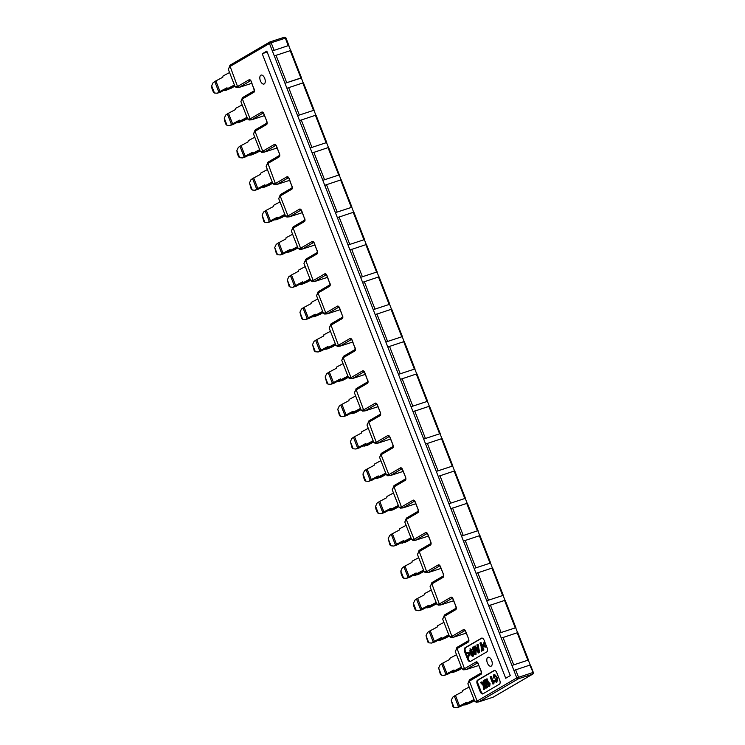 <?xml version="1.0" encoding="UTF-8"?>
<svg xmlns="http://www.w3.org/2000/svg" width="745" height="745" viewBox="0 0 745 745"><rect width="100%" height="100%" fill="white"/><g stroke="black" fill="none" stroke-linecap="round" stroke-linejoin="round"><path stroke-width="1.12" d="M236.64 87.603L235.094 86.737L228.287 69.266L230.354 65.029M463.613 669.774L462.068 668.908L455.26 651.437L457.337 647.2M476.223 702.116L474.677 701.25L467.869 683.78L469.946 679.542M451.004 637.431L449.459 636.565L442.651 619.095L444.718 614.858M438.395 605.089L436.849 604.223L430.042 586.753L432.109 582.515M425.786 572.747L424.24 571.871L417.433 554.41L419.5 550.173M413.177 540.404L411.631 539.529L404.824 522.068L406.891 517.831M400.568 508.062L399.022 507.187L392.215 489.726L394.282 485.489M387.959 475.72L386.413 474.844L379.605 457.383L381.673 453.146M375.35 443.377L373.804 442.502L366.996 425.041L369.064 420.804M362.74 411.035L361.195 410.16L354.378 392.699L356.455 388.462M350.122 378.693L348.576 377.817L341.769 360.356L343.845 356.119M337.513 346.351L335.967 345.475L329.16 328.014L331.236 323.777M324.904 314.008L323.358 313.133L316.55 295.672L318.627 291.435M312.295 281.666L310.749 280.791L303.941 263.33L306.009 259.092M299.686 249.324L298.14 248.448L291.332 230.987L293.4 226.75M287.076 216.981L285.531 216.106L278.723 198.645L280.791 194.408M274.467 184.639L272.921 183.764L266.114 166.293L268.181 162.065M261.858 152.287L260.312 151.421L253.505 133.951L255.572 129.714M249.249 119.945L247.703 119.079L240.896 101.609L242.963 97.371M477.759 662.789L481.205 671.171L481.223 672.986A1.341 1.136 59.7 0 0 480.963 674.374L469.359 681.135L477.126 701.064L516.807 677.894L511.955 665.453L528.484 660.014L511.955 665.453L499.346 633.11L515.875 627.672L499.346 633.11L486.736 600.768L503.266 595.329L486.736 600.768L474.127 568.426L490.657 562.987L474.127 568.426L461.518 536.083L478.048 530.645L461.518 536.083L448.909 503.741L465.439 498.303L448.909 503.741L436.291 471.399L452.82 465.96L436.291 471.399L423.681 439.056L440.211 433.618L423.681 439.056L411.072 406.714L427.602 401.276L411.072 406.714L398.463 374.372L414.993 368.933L398.463 374.372L385.854 342.029L402.384 336.591L385.854 342.029L373.245 309.678L389.775 304.249L373.245 309.678L360.636 277.336L377.166 271.906L360.636 277.336L348.027 244.993L364.556 239.564L348.027 244.993L335.418 212.651L351.947 207.212L335.418 212.651L322.808 180.309L339.338 174.87L322.808 180.309L310.199 147.966L326.729 142.528L310.199 147.966L297.59 115.624L314.12 110.185L297.59 115.624L272.363 50.939L288.259 45.631L285.344 38.172L271.161 42.763A1.341 0.698 -107.9 0 0 270.137 41.85A1.341 0.698 -107.9 0 0 270.062 41.878A1.341 1.136 -120.3 0 0 269.867 41.962L230.177 65.113M274.067 50.232L271.161 42.763L269.457 43.48L272.363 50.939L288.259 45.631M229.786 65.513L237.534 86.55L239.08 87.426L251.801 83.3M267.12 51.908L262.24 53.789L266.812 51.126L510.288 675.585L505.706 678.257L262.24 53.789M264.242 83.924A4.694 2.431 72.1 0 1 263.991 84.036A4.694 2.431 72.1 0 1 260.228 80.32A4.694 2.431 72.1 0 1 261.095 75.105A4.694 2.431 72.1 0 1 264.773 78.57A4.694 2.431 72.1 0 1 264.242 83.924M274.309 55.912L290.839 50.474L301.502 77.843L300.868 77.974L290.196 50.613M288.734 45.641L290.625 50.483M527.842 660.144L517.179 632.784L501.283 638.083M517.179 632.784L517.812 632.654L528.484 660.014M533.178 672.586L529.788 665.127L513.892 670.425M529.788 665.127L530.421 664.996L533.336 672.456A1.341 1.341 0 0 1 532.759 674.104A1.341 1.136 -120.3 0 1 532.573 674.188L518.38 678.788A1.341 0.698 -107.9 0 0 518.511 677.186L515.596 669.718M456.769 647.684L464.517 668.721L466.063 669.597L478.774 665.471M474.677 701.25L477.126 701.064L478.672 701.939L493.227 697.134M467.869 683.78L469.378 680.027M491.225 666.095A4.694 2.431 72.1 0 1 490.974 666.207A4.694 2.431 72.1 0 1 487.211 662.491A4.694 2.431 72.1 0 1 488.077 657.276A4.694 2.431 72.1 0 1 491.756 660.74A4.694 2.431 72.1 0 1 491.225 666.095M499.727 680.222A3.353 1.741 72.1 0 1 499.411 684.217L482.928 693.837A3.353 1.741 72.1 0 1 482.751 693.912A3.353 1.741 72.1 0 1 480.19 691.611L477.275 684.152A3.353 1.741 72.1 0 1 477.592 680.148L494.075 670.537A3.353 1.741 72.1 0 1 494.252 670.453A3.353 1.741 72.1 0 1 496.813 672.754L499.727 680.222M483.179 693.688A3.353 1.741 72.1 0 1 481.009 691.351L478.094 683.882A3.353 1.741 72.1 0 1 478.411 679.887L494.643 670.416M483.691 680.604L483.784 685.149L486.345 687.914L485.796 688.24L483.794 686.052L483.868 689.358L483.356 689.656L483.244 685.502L480.441 682.495L481.009 682.159L483.235 684.562L483.123 680.93L484.343 680.39L484.436 684.944L486.345 687.002M486.653 687.905L485.796 688.24M484.474 686.816L484.529 689.153L483.356 689.656M481.009 682.159L481.67 681.954L483.207 683.612M485.684 679.459L487.575 687.523L486.569 687.933L484.678 679.878L485.684 679.459M486.42 679.012L488.618 684.655L489.074 683.072L489.726 682.867L490.061 683.714L489.744 686.126L488.804 686.508L485.982 679.263L487.072 678.797L488.897 683.482M490.545 676.6L492.743 682.243L493.209 680.669L493.861 680.455L494.196 681.312L493.87 683.724L492.939 684.096L490.117 676.851L491.206 676.395L493.032 681.07M494.457 675.38L494.27 677.708L493.618 677.922L494.056 675.426L496.03 681.386L494.643 680.381L495.295 680.166L496.338 681.209M494.512 674.337L497.539 677.689L496.943 682.038L496.291 682.252L496.878 677.894L493.861 674.551L493.06 677.95L493.618 677.922M484.203 640.411L487.118 647.88A3.353 1.741 72.1 0 1 486.802 651.875L470.319 661.495A3.353 1.741 72.1 0 1 470.142 661.569A3.353 1.741 72.1 0 1 467.581 659.269L464.666 651.81A3.353 1.741 72.1 0 1 464.982 647.805L481.466 638.195A3.353 1.741 72.1 0 1 481.643 638.111A3.353 1.741 72.1 0 1 484.203 640.411M470.57 661.346A3.353 1.741 72.1 0 1 468.4 659.008L465.485 651.54A3.353 1.741 72.1 0 1 465.802 647.545L482.034 638.074M466.947 652.229L470.114 652.909L469.471 653.123L469.797 653.97L470.458 653.756L468.223 657.397L467.879 656.503L469.127 653.84L466.64 653.337L466.296 652.443L466.947 652.229M470.142 652.965L470.458 653.756M473.773 653.57L473.187 656.196L472.535 656.41L470.942 655.116L472.004 654.576L472.581 655.339M472.498 653.318L471.492 653.812L472.144 652.266L472.293 655.609L471.352 654.79M473.187 656.196L472.535 656.41L472.591 652.052L469.983 648.793L472.181 649.556M473.205 651.717L473.755 653.477M473.094 647.088L476.083 650.32L475.981 654.566L475.319 654.781L473.736 653.486L474.807 652.946L475.385 653.719M475.31 651.773L474.658 651.996M474.63 646.194L475.906 648.169L477.424 647.284L476.94 644.844L478.094 644.341L479.584 652.462L478.402 652.974L474.09 646.502L475.282 645.98L476.483 647.833M480.404 642.823L483.263 650.143L481.428 651.149L481.093 646.073L479.929 643.103L480.404 642.823L481.056 642.609L483.915 649.929L481.428 651.158M484.539 641.966L484.893 642.87L483.645 645.543L486.122 646.027L486.476 646.921L485.814 647.135L482.648 646.474L482.313 645.636L484.539 641.966M494.643 680.381L494.261 680.865L496.291 682.252M493.209 680.669L493.544 681.526L494.196 681.312M493.87 683.724L493.218 683.938L493.544 681.526M489.074 683.072L489.409 683.929L490.061 683.714M489.744 686.126L489.093 686.341L489.409 683.929M485.032 679.673L486.913 687.737L487.575 687.523M483.784 685.149L484.436 684.944M483.868 689.358L484.529 689.153M483.887 642.181L484.231 643.075L484.893 642.87M484.231 643.075L482.983 645.757L483.645 645.543M482.983 645.757L486.122 646.027M485.47 646.241L485.814 647.135M483.263 650.143L483.915 649.929M481.484 647.07L481.605 650.05M482.453 649.566L481.177 650.255L481.428 646.93L482.453 649.566M477.443 644.546L478.923 652.676L479.584 652.462M478.923 652.676L478.402 652.974M476.372 648.867L477.582 648.159L478.383 652.061L476.372 648.867L477.024 648.653L477.945 650.106M477.62 648.308L477.024 648.653M475.981 654.566L475.319 654.781L475.422 650.534L472.684 647.116L474.295 652.192L474.938 650.636L475.087 653.98L474.146 653.16M474.323 649.286L474.146 651.316C472.796 650.571 472.404 649.435 472.982 647.917L474.323 649.286M473.373 647.964L474.416 651.074M469.983 648.793L471.492 653.812M471.529 650.916L471.343 652.946C470.011 652.21 469.62 651.074 470.179 649.556L471.529 650.916M470.579 649.593L471.622 652.704M466.296 652.443L469.471 653.123M469.797 653.97L468.223 657.397M528.326 660.154L530.216 665.006M515.717 627.812L517.607 632.654M515.233 627.802L504.57 600.442L488.673 605.741M504.57 600.442L505.203 600.302L515.875 627.672M444.15 615.342L451.908 636.379L453.454 637.254L466.165 633.129M503.108 595.469L504.998 600.312M502.624 595.46L491.951 568.1L476.064 573.399M491.951 568.1L492.594 567.96L503.266 595.329M431.541 583L439.299 604.037L440.844 604.912L453.556 600.787M490.499 563.118L492.389 567.969M490.014 563.118L479.342 535.748L463.455 541.056M479.342 535.748L479.985 535.618L490.657 562.987M418.932 550.657L426.689 571.694L428.235 572.57L440.947 568.444M477.89 530.775L479.78 535.627M477.405 530.775L466.733 503.406L450.846 508.714M466.733 503.406L467.376 503.275L478.048 530.645M418.327 511.144L418.178 511.275A1.341 1.136 59.7 0 0 417.908 512.653L406.304 519.423L414.08 539.352L415.626 540.227L428.338 536.102M404.824 522.068L406.323 518.315M465.28 498.433L467.171 503.285M464.796 498.433L454.124 471.063L438.237 476.372M454.124 471.063L454.767 470.933L465.439 498.303M393.714 485.973L401.462 507.01L403.036 507.876L415.729 503.76M452.662 466.091L454.562 470.942M452.187 466.091L441.515 438.721L425.628 444.029M441.515 438.721L442.158 438.591L452.82 465.96M381.496 453.23L392.978 446.534A1.341 1.136 59.7 0 0 392.69 447.969L381.086 454.739L388.853 474.667L390.427 475.534L403.12 471.417M379.605 457.383L381.105 453.631M440.053 433.748L441.943 438.6M439.578 433.748L428.906 406.379L413.019 411.687M428.906 406.379L429.548 406.249L440.211 433.618M368.496 421.288L376.244 442.325L377.817 443.191L390.51 439.075M427.444 401.406L429.334 406.258M426.969 401.406L416.297 374.037L400.41 379.345M416.297 374.037L416.939 373.906L427.602 401.276M355.887 388.946L363.635 409.983L365.208 410.849L377.901 406.733M414.835 369.064L416.725 373.916M414.36 369.064L403.688 341.694L387.791 347.002M403.688 341.694L404.321 341.564L414.993 368.933M355.272 349.433L355.123 349.563A1.341 1.136 59.7 0 0 354.862 350.942L343.259 357.712L351.016 377.613L352.59 378.507L365.292 374.39M341.769 360.356L343.277 356.604M402.226 336.721L404.116 341.573M401.751 336.721L391.078 309.352L375.182 314.66M391.078 309.352L391.712 309.222L402.384 336.591M330.668 324.261L338.416 345.289L339.962 346.164L352.683 342.048M389.616 304.379L391.507 309.231M389.132 304.379L378.469 277.01L362.573 282.318M378.469 277.01L379.103 276.879L389.775 304.249M318.441 291.519L329.933 284.813A1.341 1.136 59.7 0 0 329.635 286.257L318.041 293.027L325.798 312.928L327.353 313.822L340.065 309.706M316.55 295.672L318.059 291.91M377.007 272.037L378.898 276.889M376.523 272.037L365.86 244.667L349.964 249.975M365.86 244.667L366.493 244.537L377.166 271.906M305.441 259.567L313.198 280.604L314.744 281.48L327.455 277.363M364.398 239.694L366.289 244.546M363.914 239.694L353.242 212.325L337.355 217.633M353.242 212.325L353.884 212.195L364.556 239.564M292.832 227.225L300.589 248.262L302.135 249.137L314.846 245.021M351.789 207.352L353.679 212.204M351.305 207.352L340.633 179.983L324.746 185.291M340.633 179.983L341.275 179.852L351.947 207.212M280.614 194.492L292.096 187.787A1.341 1.136 59.7 0 0 291.807 189.23L280.204 195.991L287.97 215.901L289.526 216.795L302.237 212.679M278.723 198.645L280.222 194.883M339.18 175.01L341.07 179.862M338.696 175L328.024 147.64L312.136 152.949M328.024 147.64L328.666 147.51L339.338 174.87M267.613 162.54L275.371 183.577L276.917 184.453L289.628 180.337M326.571 142.667L328.461 147.519M326.087 142.658L315.414 115.298L299.527 120.597M315.414 115.298L316.057 115.168L326.729 142.528M255.395 129.798L266.878 123.102A1.341 1.136 59.7 0 0 266.589 124.545L254.986 131.306L262.762 151.235L264.307 152.11L277.019 147.994M253.505 133.951L255.004 130.198M313.962 110.325L315.852 115.177M254.259 90.778A1.341 1.136 59.7 0 0 253.98 92.203L242.376 98.964L250.143 118.893L251.689 119.768L264.41 115.643M300.868 77.974L284.972 83.282L301.343 77.983L303.243 82.825M313.477 110.316L302.805 82.956L286.918 88.255M302.805 82.956L303.448 82.825L314.12 110.185M240.896 101.609L242.395 97.856M227.067 125.346L224.273 118.194L224.552 120.774L226.014 124.508L227.067 125.346L229.879 125.579L233.399 124.359L240.104 120.532M224.273 118.194L225.754 115.009L227.355 113.91L231.472 124.48L229.879 125.579M247.238 117.887L240.477 120.783L239.536 120.159L232.589 123.828A8.046 0.773 158.7 0 0 231.472 124.48M242.172 104.887L235.625 108.351L235.411 109.58L228.464 113.259A8.046 0.773 158.7 0 0 227.355 113.91M240.477 120.783L247.023 117.328M235.597 122.916L238.521 122.701L244.341 120.317A8.046 0.773 158.7 0 0 245.478 119.656L247.498 118.567M238.521 122.701L243.354 119.926M247.415 118.343L246.25 118.408M239.676 157.689L236.882 150.537L237.161 153.116L238.624 156.85L239.676 157.689L242.488 157.921L246.008 156.701L252.713 152.883M236.882 150.537L238.363 147.352L239.965 146.253L244.081 156.823L242.488 157.921M259.847 150.229L253.086 153.125L252.145 152.501L245.198 156.171A8.046 0.773 158.7 0 0 244.081 156.823M254.781 137.229L248.234 140.693L248.029 141.923L241.073 145.601A8.046 0.773 158.7 0 0 239.965 146.253M253.086 153.125L259.632 149.671M248.206 155.258L251.13 155.044L256.951 152.66A8.046 0.773 158.7 0 0 258.087 151.999L260.107 150.909M251.13 155.044L255.963 152.269M260.024 150.686L258.86 150.751M252.285 190.031L249.491 182.879L251.233 189.193L252.285 190.031L255.097 190.264L258.627 189.044L265.322 185.226M249.491 182.879L250.981 179.694L252.574 178.595L256.699 189.165L255.097 190.264M272.456 182.572L265.695 185.468L264.754 184.844L257.807 188.513A8.046 0.773 158.7 0 0 256.699 189.165M267.39 169.571L260.843 173.036L260.638 174.265L253.691 177.943A8.046 0.773 158.7 0 0 252.574 178.595M265.695 185.468L272.242 182.013M260.815 187.6L263.739 187.395L269.56 185.002A8.046 0.773 158.7 0 0 270.696 184.341L272.726 183.251M263.739 187.395L268.572 184.611M272.633 183.037L271.469 183.093M264.894 222.373L262.11 215.221L263.842 221.535L264.894 222.373L267.706 222.606L271.236 221.386L277.932 217.568M262.11 215.221L263.59 212.036L265.183 210.937L269.308 221.507L267.706 222.606M285.065 214.923L278.304 217.819L277.363 217.186L270.416 220.855A8.046 0.773 158.7 0 0 269.308 221.507M279.999 201.914L273.452 205.378L273.247 206.616L266.3 210.286A8.046 0.773 158.7 0 0 265.183 210.937M278.304 217.819L284.851 214.355M273.424 219.943L276.348 219.738L282.178 217.344A8.046 0.773 158.7 0 0 283.305 216.683L285.335 215.594M276.348 219.738L281.182 216.953M285.251 215.38L284.078 215.445M277.503 254.715L274.719 247.563L276.451 253.877L277.503 254.715L280.316 254.948L283.845 253.738L290.541 249.91M274.719 247.563L276.199 244.379L277.792 243.28L281.917 253.849L280.316 254.948M297.674 247.266L290.913 250.162L289.982 249.528L283.026 253.198A8.046 0.773 158.7 0 0 281.917 253.849M292.608 234.256L286.061 237.72L285.856 238.959L278.909 242.628A8.046 0.773 158.7 0 0 277.792 243.28M290.913 250.162L297.46 246.697M286.033 252.285L288.958 252.08L294.787 249.687A8.046 0.773 158.7 0 0 295.923 249.026L297.944 247.936M288.958 252.08L293.791 249.296M297.86 247.722L296.687 247.787M290.112 287.058L287.328 279.906L289.06 286.22L290.112 287.058L292.925 287.291L296.454 286.08L303.15 282.253M287.328 279.906L288.809 276.721L290.401 275.622L294.526 286.192L292.925 287.291M310.293 279.608L303.522 282.504L302.591 281.871L295.635 285.54A8.046 0.773 158.7 0 0 294.526 286.192M305.217 266.608L298.68 270.062L298.466 271.301L291.519 274.97A8.046 0.773 158.7 0 0 290.401 275.622M303.522 282.504L310.069 279.04M298.643 284.627L301.567 284.422L307.396 282.029A8.046 0.773 158.7 0 0 308.532 281.368L310.553 280.278M301.567 284.422L306.409 281.638M310.469 280.064L309.305 280.129M302.721 319.4L299.937 312.248L301.669 318.562L302.721 319.4L305.543 319.633L309.063 318.422L315.759 314.595M299.937 312.248L301.418 309.063L303.01 307.964L307.136 318.534L305.543 319.633M322.902 311.95L316.131 314.846L315.2 314.213L308.253 317.882A8.046 0.773 158.7 0 0 307.136 318.534M317.826 298.95L311.289 302.405L311.075 303.643L304.128 307.312A8.046 0.773 158.7 0 0 303.01 307.964M316.131 314.846L322.678 311.382M311.261 316.97L314.176 316.765L320.005 314.371A8.046 0.773 158.7 0 0 321.142 313.71L323.162 312.621M314.176 316.765L319.018 313.98M323.079 312.406L321.915 312.472M315.331 351.742L312.546 344.59L314.278 350.904L315.331 351.742L318.152 351.975L321.672 350.765L328.368 346.937M312.546 344.59L314.027 341.406L315.619 340.307L319.745 350.886L318.152 351.975M335.511 344.292L328.75 347.189L327.809 346.555L320.862 350.224A8.046 0.773 158.7 0 0 319.745 350.886M330.435 331.292L323.898 334.747L323.684 335.986L316.737 339.655A8.046 0.773 158.7 0 0 315.619 340.307M328.75 347.189L335.287 343.724M323.87 349.312L326.794 349.107L332.615 346.714A8.046 0.773 158.7 0 0 333.751 346.053L334.943 345.242M326.794 349.107L331.627 346.323M335.688 344.749L334.952 345.252L335.772 344.963M327.94 384.085L325.155 376.933L326.887 383.247L327.94 384.085L330.761 384.318L334.281 383.107L340.977 379.279M325.155 376.933L326.636 373.748L328.228 372.649L332.354 383.228L330.761 384.318M348.12 376.635L341.359 379.531L340.418 378.898L333.471 382.576A8.046 0.773 158.7 0 0 332.354 383.228M343.054 363.635L336.507 367.089L336.293 368.328L329.346 371.997A8.046 0.773 158.7 0 0 328.228 372.649M341.359 379.531L347.896 376.076M336.479 381.663L342.346 380.574L345.224 379.056A8.046 0.773 158.7 0 0 346.36 378.395L348.381 377.305M339.403 381.449L344.237 378.665M348.297 377.091L347.133 377.156M340.558 416.427L337.764 409.275L339.497 415.589L340.558 416.427L343.371 416.66L346.891 415.449L353.596 411.622M337.764 409.275L339.245 406.09L340.838 404.991L344.963 415.57L343.371 416.66M360.729 408.977L353.968 411.873L353.028 411.24L346.08 414.918A8.046 0.773 158.7 0 0 344.963 415.57M355.663 395.977L349.116 399.432L348.902 400.67L341.955 404.339A8.046 0.773 158.7 0 0 340.838 404.991M353.968 411.873L360.506 408.418M349.088 414.006L354.955 412.916L357.833 411.398A8.046 0.773 158.7 0 0 358.969 410.737L360.99 409.648M352.012 413.792L356.846 411.007M360.906 409.433L359.742 409.499M353.167 448.779L350.374 441.617L352.106 447.931L353.167 448.779L355.98 449.012L359.5 447.792L366.205 443.964M350.374 441.617L351.854 438.433L353.456 437.334L357.572 447.913L355.98 449.012M373.338 441.319L366.577 444.216L365.637 443.582L358.69 447.261A8.046 0.773 158.7 0 0 357.572 447.913M368.272 428.319L361.725 431.774L361.511 433.013L354.564 436.682A8.046 0.773 158.7 0 0 353.456 437.334M366.577 444.216L373.124 440.761M361.697 446.348L367.564 445.259L370.442 443.741A8.046 0.773 158.7 0 0 371.578 443.079L372.77 442.269M364.622 446.134L369.455 443.349M373.515 441.776L372.779 442.279L373.599 441.99M365.776 481.121L362.983 473.96L363.262 476.539L364.724 480.274L365.776 481.121L368.589 481.354L372.109 480.134L378.814 476.306M362.983 473.96L364.463 470.775L366.065 469.676L370.181 480.255L368.589 481.354M385.947 473.662L379.186 476.558L378.246 475.925L371.299 479.603A8.046 0.773 158.7 0 0 370.181 480.255M380.881 460.661L374.335 464.116L374.12 465.355L367.173 469.024A8.046 0.773 158.7 0 0 366.065 469.676M379.186 476.558L385.733 473.103M374.307 478.69L380.173 477.601L383.051 476.083A8.046 0.773 158.7 0 0 384.187 475.422L386.208 474.332M377.231 478.476L382.064 475.692M386.124 474.118L384.96 474.183M378.385 513.463L375.592 506.311L375.871 508.891L377.333 512.616L378.385 513.463L381.198 513.696L384.718 512.476L391.423 508.649M375.592 506.311L377.072 503.117L378.674 502.018L382.79 512.597L381.198 513.696M398.556 506.004L391.796 508.9L390.855 508.267L383.908 511.945A8.046 0.773 158.7 0 0 382.79 512.597M393.49 493.004L386.944 496.459L386.739 497.697L379.782 501.366A8.046 0.773 158.7 0 0 378.674 502.018M391.796 508.9L398.342 505.445M386.916 511.033L392.783 509.943L395.66 508.425A8.046 0.773 158.7 0 0 396.796 507.764L398.817 506.675M389.84 510.819L394.673 508.034M398.733 506.46L397.569 506.525M390.995 545.806L388.201 538.654L389.942 544.958L390.995 545.806L393.807 546.038L397.336 544.818L404.032 540.991M388.201 538.654L389.682 535.459L391.283 534.361L395.409 544.94L393.807 546.038M411.166 538.346L404.405 541.243L403.464 540.619L396.517 544.288A8.046 0.773 158.7 0 0 395.409 544.94M406.099 525.346L399.553 528.801L399.348 530.04L392.392 533.709A8.046 0.773 158.7 0 0 391.283 534.361M404.405 541.243L410.951 537.788M399.525 543.375L405.392 542.286L408.269 540.768A8.046 0.773 158.7 0 0 409.405 540.116L411.436 539.026M402.449 543.161L407.282 540.376M411.342 538.803L410.178 538.868M403.604 578.148L400.819 570.996L401.099 573.575L402.551 577.3L403.604 578.148L406.416 578.381L409.946 577.161L416.641 573.333M400.819 570.996L402.3 567.802L403.892 566.712L408.018 577.282L406.416 578.381M423.775 570.689L417.014 573.585L416.073 572.961L409.126 576.63A8.046 0.773 158.7 0 0 408.018 577.282M418.709 557.688L412.162 561.143L411.957 562.382L405.01 566.051A8.046 0.773 158.7 0 0 403.892 566.712M417.014 573.585L423.56 570.13M412.134 575.717L418.001 574.628L420.888 573.11A8.046 0.773 158.7 0 0 422.015 572.458L424.045 571.368M415.058 575.503L419.891 572.719M423.952 571.145L422.788 571.21M416.213 610.49L413.428 603.338L413.708 605.918L415.161 609.643L416.213 610.49L419.025 610.723L422.555 609.503L429.25 605.676M413.428 603.338L414.909 600.144L416.502 599.054L420.627 609.624L419.025 610.723M436.384 603.031L429.623 605.927L428.682 605.303L421.735 608.972A8.046 0.773 158.7 0 0 420.627 609.624M431.318 590.031L424.771 593.486L424.566 594.724L417.619 598.393A8.046 0.773 158.7 0 0 416.502 599.054M429.623 605.927L436.17 602.472M424.743 608.06L430.61 606.97L433.497 605.452A8.046 0.773 158.7 0 0 434.633 604.8L436.654 603.711M427.667 607.846L432.5 605.061M436.57 603.487L435.397 603.552M428.822 642.833L426.038 635.681L427.77 641.994L428.822 642.833L431.634 643.065L435.164 641.845L441.86 638.018M426.038 635.681L427.518 632.486L429.111 631.397L433.236 641.966L431.634 643.065M449.002 635.373L442.232 638.269L441.301 637.646L434.344 641.315A8.046 0.773 158.7 0 0 433.236 641.966M443.927 622.373L437.389 625.837L437.175 627.067L430.228 630.745A8.046 0.773 158.7 0 0 429.111 631.397M442.232 638.269L448.779 634.814M437.352 640.402L440.276 640.188L446.106 637.804A8.046 0.773 158.7 0 0 447.242 637.143L449.263 636.053M440.276 640.188L445.11 637.403M449.179 635.83L448.006 635.895M454.04 707.517L451.256 700.365L452.988 706.679L454.04 707.517L456.862 707.75L460.382 706.53L467.078 702.703M451.256 700.365L452.737 697.18L454.329 696.081L458.454 706.651L456.862 707.75M474.22 700.058L467.45 702.954L466.519 702.33L459.572 705.999A8.046 0.773 158.7 0 0 458.454 706.651M469.145 687.058L462.608 690.522L462.394 691.751L455.446 695.43A8.046 0.773 158.7 0 0 454.329 696.081M467.45 702.954L473.997 699.499M462.58 705.087L465.504 704.872L471.324 702.488A8.046 0.773 158.7 0 0 472.46 701.827L473.652 701.017M465.504 704.872L470.337 702.097M474.481 700.738L473.233 700.579M474.397 700.514L473.662 701.017M441.431 675.175L438.647 668.023L440.379 674.337L441.431 675.175L444.253 675.408L447.773 674.188L454.469 670.36M438.647 668.023L440.127 664.838L441.72 663.739L445.845 674.309L444.253 675.408M461.611 667.716L454.841 670.612L453.91 669.988L446.963 673.657A8.046 0.773 158.7 0 0 445.845 674.309M456.536 654.715L449.999 658.18L449.784 659.409L442.837 663.087A8.046 0.773 158.7 0 0 441.72 663.739M454.841 670.612L461.388 667.157M449.971 672.744L452.885 672.53L458.715 670.146A8.046 0.773 158.7 0 0 459.851 669.485L461.872 668.395M452.885 672.53L457.728 669.755M461.788 668.172L460.624 668.237M214.458 93.004L211.664 85.852L211.943 88.431L213.405 92.166L214.458 93.004L217.27 93.237L220.79 92.017L227.495 88.189M211.664 85.852L213.144 82.658L214.746 81.568L218.862 92.138L217.27 93.237M234.628 85.545L227.868 88.441L226.927 87.817L219.98 91.486A8.046 0.773 158.7 0 0 218.862 92.138M229.562 72.544L223.016 76.009L222.802 77.238L215.854 80.916A8.046 0.773 158.7 0 0 214.746 81.568M227.868 88.441L234.414 84.986M234.805 86.001L234.07 86.504L234.889 86.224M222.988 90.573L225.912 90.359L231.732 87.975A8.046 0.773 158.7 0 0 232.868 87.314L234.06 86.504L233.641 86.066M225.912 90.359L230.745 87.584M285.829 38.172L285.344 38.172A1.341 0.698 -107.9 0 0 284.32 37.25A1.341 0.698 -107.9 0 0 284.255 37.278L270.212 41.832M239.108 87.416L250.581 80.721M237.534 86.55L235.094 86.737M229.758 66.603L228.287 69.266M288.892 45.501L285.987 38.042A1.341 1.341 0 0 0 284.32 37.25L270.137 41.85A1.341 1.341 0 0 0 269.867 41.962A1.341 1.136 -120.3 0 0 269.457 43.48L229.767 66.622M237.525 86.522L249.128 79.762A1.341 1.136 59.7 0 0 250.544 80.693M250.776 80.618L251.316 81.54A2.682 1.388 -107.9 0 0 249.128 79.762M251.316 81.54L254.399 90.685M513.659 664.745L502.987 637.375M492.883 697.339L532.573 674.188A1.341 0.698 -107.9 0 0 532.694 672.586L516.807 677.894A1.341 1.136 59.7 0 0 518.38 678.788L478.69 701.93M466.081 669.587L477.564 662.892M462.068 668.908L464.517 668.721M456.741 648.774L455.26 651.437M457.151 647.284L468.642 640.588A1.341 1.136 59.7 0 0 468.344 642.032L456.75 648.793M464.508 668.693L476.111 661.933A1.341 1.136 59.7 0 0 477.517 662.864M478.299 663.711A2.682 1.388 -107.9 0 0 476.111 661.933M480.963 674.374A2.682 1.388 -107.9 0 0 481.205 671.171M481.009 691.351L480.19 691.611M478.094 683.882L477.275 684.152M478.411 679.887L477.592 680.148M468.4 659.008L467.581 659.269M465.485 651.54L464.666 651.81M465.802 647.545L464.982 647.805M501.05 632.403L490.378 605.033M453.472 637.245L464.945 630.549M465.15 630.447L465.69 631.36A2.682 1.388 -107.9 0 0 463.502 629.59L451.898 636.351L449.459 636.565M444.132 616.432L442.651 619.095M444.542 614.942L456.033 608.246A1.341 1.136 59.7 0 0 455.735 609.689L444.141 616.45M463.502 629.59A1.341 1.136 59.7 0 0 464.908 630.521M465.69 631.36L468.596 638.828L465.532 631.499M468.344 642.032A2.682 1.388 -107.9 0 0 468.596 638.828M488.441 600.06L477.768 572.691M440.863 604.903L452.336 598.207M439.299 604.037L436.849 604.223M431.513 584.08L430.042 586.753M443.415 575.922A1.341 1.136 59.7 0 0 443.126 577.338L431.532 584.108M439.289 604.009L450.893 597.248A1.341 1.136 59.7 0 0 452.299 598.17M452.541 598.105L453.081 599.017A2.682 1.388 -107.9 0 0 450.893 597.248M453.081 599.017L455.987 606.486L452.923 599.157M455.735 609.689A2.682 1.388 -107.9 0 0 455.987 606.486M475.832 567.718L465.159 540.349M428.254 572.56L439.727 565.865M426.689 571.694L424.24 571.871M418.904 551.738L417.433 554.41M419.323 550.257L430.806 543.561A1.341 1.136 59.7 0 0 430.517 544.995L418.913 551.766M426.68 571.666L438.274 564.906A1.341 1.136 59.7 0 0 439.69 565.827M439.923 565.762L440.472 566.675A2.682 1.388 -107.9 0 0 438.274 564.906M440.472 566.675L443.377 574.144L440.314 566.815M443.126 577.338A2.682 1.388 -107.9 0 0 443.377 574.144M463.213 535.376L452.55 508.006M415.645 540.218L427.118 533.522M427.313 533.42L427.863 534.333A2.682 1.388 -107.9 0 0 425.665 532.563L414.071 539.324L411.631 539.529M425.665 532.563A1.341 1.136 59.7 0 0 427.081 533.485M427.863 534.333L430.768 541.801L427.704 534.472M430.517 544.995A2.682 1.388 -107.9 0 0 430.768 541.801M450.604 503.033L439.941 475.664M403.036 507.876L414.509 501.18M401.462 507.01L399.022 507.187M393.686 487.053L392.215 489.726M394.105 485.572L405.587 478.877A1.341 1.136 59.7 0 0 405.299 480.311L393.695 487.081M401.462 506.982L413.056 500.221A1.341 1.136 59.7 0 0 414.471 501.143M414.704 501.078L415.254 501.99A2.682 1.388 -107.9 0 0 413.056 500.221M415.254 501.99L418.159 509.459L415.095 502.13M417.908 512.653A2.682 1.388 -107.9 0 0 418.159 509.459M437.995 470.691L427.323 443.322M390.427 475.534L401.9 468.838M402.095 468.735L402.635 469.648A2.682 1.388 -107.9 0 0 400.447 467.879L388.843 474.639L386.413 474.844M400.447 467.879A1.341 1.136 59.7 0 0 401.862 468.801M402.635 469.648L405.55 477.117L402.477 469.788M405.299 480.311A2.682 1.388 -107.9 0 0 405.55 477.117M425.386 438.349L414.714 410.979M377.817 443.191L389.29 436.496M376.244 442.325L373.804 442.502M368.468 422.368L366.996 425.041M380.36 414.211A1.341 1.136 59.7 0 0 380.08 415.626L368.477 422.396M376.234 442.297L387.838 435.527A1.341 1.136 59.7 0 0 389.253 436.458M389.486 436.393L390.026 437.306A2.682 1.388 -107.9 0 0 387.838 435.527M390.026 437.306L392.941 444.774L389.868 437.445M392.69 447.969A2.682 1.388 -107.9 0 0 392.941 444.774M412.777 405.997L402.104 378.637M365.208 410.849L376.681 404.153M363.635 409.983L361.195 410.16M355.859 390.026L354.378 392.699M356.278 388.545L367.76 381.85A1.341 1.136 59.7 0 0 367.471 383.284L355.868 390.054M363.625 409.955L375.229 403.185A1.341 1.136 59.7 0 0 376.644 404.116M376.877 404.051L377.417 404.963A2.682 1.388 -107.9 0 0 375.229 403.185M377.417 404.963L380.332 412.432L377.259 405.094M380.08 415.626A2.682 1.388 -107.9 0 0 380.332 412.432M400.167 373.655L389.495 346.295M352.59 378.507L364.072 371.811M364.268 371.708L364.808 372.621A2.682 1.388 -107.9 0 0 362.619 370.842L351.016 377.613L348.576 377.817M362.619 370.842A1.341 1.136 59.7 0 0 364.035 371.774M364.808 372.621L367.564 380.22L364.65 372.751M367.471 383.284A2.682 1.388 -107.9 0 0 367.723 380.09M387.558 341.312L376.886 313.952M339.981 346.155L351.463 339.469M338.416 345.289L335.967 345.475M330.64 325.341L329.16 328.014M342.532 317.174A1.341 1.136 59.7 0 0 342.253 318.599L330.65 325.369M338.407 345.27L350.01 338.5A1.341 1.136 59.7 0 0 351.426 339.431M351.659 339.357L352.199 340.279A2.682 1.388 -107.9 0 0 350.01 338.5M352.199 340.279L354.955 347.878L352.04 340.409M354.862 350.942A2.682 1.388 -107.9 0 0 355.114 347.738M374.949 308.97L364.277 281.61M327.372 313.813L338.854 307.126M339.049 307.014L339.59 307.936A2.682 1.388 -107.9 0 0 337.401 306.158L325.798 312.928L323.358 313.133M337.401 306.158A1.341 1.136 59.7 0 0 338.807 307.089M339.59 307.936L342.346 315.535L339.431 308.067M342.253 318.599A2.682 1.388 -107.9 0 0 342.504 315.396M362.34 276.628L351.668 249.258M314.762 281.47L326.236 274.784A1.341 1.136 59.7 0 1 324.792 273.815L313.189 280.586L310.749 280.791M305.422 260.657L303.941 263.33M317.314 252.49A1.341 1.136 59.7 0 0 317.025 253.915L305.431 260.675M326.44 274.672L326.981 275.594A2.682 1.388 -107.9 0 0 324.792 273.815M326.981 275.594L329.728 283.193L326.822 275.724M329.635 286.257A2.682 1.388 -107.9 0 0 329.886 283.053M349.731 244.286L339.059 216.916M302.153 249.128L313.626 242.442M300.589 248.262L298.14 248.448M292.804 228.315L291.332 230.987M293.223 226.834L304.705 220.129A1.341 1.136 59.7 0 0 304.416 221.572L292.822 228.333M300.58 248.243L312.183 241.473A1.341 1.136 59.7 0 0 313.589 242.404M313.831 242.33L314.371 243.252A2.682 1.388 -107.9 0 0 312.183 241.473M314.371 243.252L317.119 250.851L314.213 243.382M317.025 253.915A2.682 1.388 -107.9 0 0 317.277 250.711M337.122 211.943L326.45 184.574M289.544 216.786L301.017 210.099M301.213 209.988L301.762 210.91A2.682 1.388 -107.9 0 0 299.565 209.131L287.97 215.901L285.531 216.106M299.565 209.131A1.341 1.136 59.7 0 0 300.98 210.062M301.762 210.91L304.509 218.508L301.604 211.04M304.416 221.572A2.682 1.388 -107.9 0 0 304.668 218.369M324.503 179.601L313.841 152.231M276.935 184.443L288.408 177.748M275.371 183.577L272.921 183.764M267.585 163.63L266.114 166.293M279.487 155.463A1.341 1.136 59.7 0 0 279.198 156.888L267.595 163.649M275.361 183.559L286.955 176.788A1.341 1.136 59.7 0 0 288.371 177.72M288.604 177.645L289.153 178.567A2.682 1.388 -107.9 0 0 286.955 176.788M289.153 178.567L291.9 186.166L288.995 178.698M291.807 189.23A2.682 1.388 -107.9 0 0 292.059 186.026M311.894 147.259L301.231 119.889M264.326 152.101L275.799 145.405M262.762 151.235L260.312 151.421M262.752 151.207L274.346 144.446A1.341 1.136 59.7 0 0 275.762 145.377M275.995 145.303L276.544 146.225A2.682 1.388 -107.9 0 0 274.346 144.446M276.544 146.225L279.45 153.684L276.386 146.355M279.198 156.888A2.682 1.388 -107.9 0 0 279.45 153.684M253.98 92.203A2.682 1.388 -107.9 0 0 254.231 89M247.703 119.079L250.143 118.893L261.737 112.104A1.341 1.136 59.7 0 0 263.153 113.035L251.717 119.759M263.385 112.961L263.935 113.883A2.682 1.388 -107.9 0 0 261.737 112.104M263.935 113.883L266.84 121.342L263.777 114.013M266.589 124.545A2.682 1.388 -107.9 0 0 266.84 121.342M286.676 82.574L276.004 55.205M299.285 114.916L288.622 87.547M228.464 113.259L232.589 123.828M241.166 120.578L241.399 121.193M241.79 120.392L241.967 120.858M241.073 145.601L245.198 156.171M253.775 152.921L254.008 153.535M254.399 152.734L254.576 153.2M253.691 177.943L257.807 188.513M266.384 185.263L266.626 185.877M267.008 185.077L267.194 185.552M266.3 210.286L270.416 220.855M278.993 217.605L279.235 218.22M279.617 217.419L279.803 217.894M278.909 242.628L283.026 253.198M291.602 249.947L291.844 250.562M292.226 249.761L292.413 250.236M291.519 274.97L295.635 285.54M304.211 282.29L304.454 282.904M304.835 282.104L305.022 282.579M304.128 307.312L308.253 317.882M316.821 314.641L317.063 315.247M317.445 314.446L317.631 314.921M316.737 339.655L320.862 350.224M329.43 346.984L329.672 347.589M330.054 346.798L330.24 347.263M329.346 371.997L333.471 382.576M342.039 379.326L342.281 379.931M342.663 379.14L342.849 379.605M341.955 404.339L346.08 414.918M354.657 411.668L354.89 412.274M355.281 411.482L355.458 411.948M354.564 436.682L358.69 447.261M367.266 444.011L367.499 444.616M367.89 443.824L368.067 444.29M367.173 469.024L371.299 479.603M379.876 476.353L380.108 476.958M380.499 476.167L380.676 476.632M379.782 501.366L383.908 511.945M392.485 508.695L392.717 509.31M393.109 508.509L393.286 508.975M392.392 533.709L396.517 544.288M405.094 541.038L405.336 541.652M405.718 540.851L405.895 541.317M405.01 566.051L409.126 576.63M417.703 573.38L417.945 573.995M418.327 573.194L418.513 573.659M417.619 598.393L421.735 608.972M430.312 605.722L430.554 606.337M430.936 605.536L431.122 606.002M430.228 630.745L434.344 641.315M442.921 638.065L443.163 638.679M443.545 637.878L443.731 638.344M455.446 695.43L459.572 705.999M468.139 702.749L468.382 703.364M468.763 702.563L468.95 703.029M442.837 663.087L446.963 673.657M455.53 670.407L455.772 671.021M456.154 670.221L456.34 670.686M215.854 80.916L219.98 91.486M228.557 88.236L228.79 88.851M229.181 88.05L229.358 88.515M236.398 87.649L238.838 87.472M251.158 81.671L254.073 89.13M532.759 674.104L493.06 697.255M475.99 702.163L478.42 701.986M465.811 669.643L463.381 669.82M478.141 663.842L481.046 671.301M481.251 672.931L469.76 679.626M494.512 674.346L493.861 674.551M474.947 651.977L474.295 652.182M473.373 646.995L472.712 647.209M474.146 651.298L474.798 651.093M472.982 647.917L473.643 647.703M450.772 637.478L453.202 637.301M468.763 640.514L468.437 638.959M443.415 575.904L431.932 582.599M438.153 605.136L440.593 604.959M456.154 608.171L455.828 606.616M425.544 572.793L427.984 572.616M443.545 575.829L443.219 574.274M418.196 511.219L406.714 517.915M412.935 540.451L415.375 540.274M430.936 543.487L430.61 541.932M400.326 508.109L402.766 507.932M418.178 511.275L418.001 509.589M387.717 475.766L390.156 475.589M405.718 478.802L405.392 477.247M380.369 414.192L368.887 420.888M375.108 443.424L377.547 443.238M393.109 446.46L392.783 444.905M362.498 411.082L364.938 410.895M380.49 414.118L380.173 412.562M355.151 349.507L343.669 356.203M349.889 378.739L352.329 378.553M367.881 381.775L367.564 380.22M342.542 317.156L331.05 323.861M337.28 346.397L339.711 346.211M355.123 349.563L354.955 347.878M324.671 314.055L327.102 313.869M342.663 317.091L342.346 315.535M317.323 252.471L305.832 259.176M312.062 281.712L314.492 281.526M330.054 284.748L329.728 283.193M299.443 249.37L301.883 249.184M317.445 252.406L317.119 250.851M286.834 217.028L289.274 216.842M304.835 220.054L304.509 218.508M279.487 155.444L268.004 162.14M274.225 184.685L276.665 184.499M292.226 187.712L291.9 186.166M261.616 152.343L264.056 152.157M279.617 155.37L279.291 153.815M254.269 90.76L242.786 97.455M249.007 119.992L251.447 119.815M267.008 123.027L266.682 121.472"/></g></svg>
